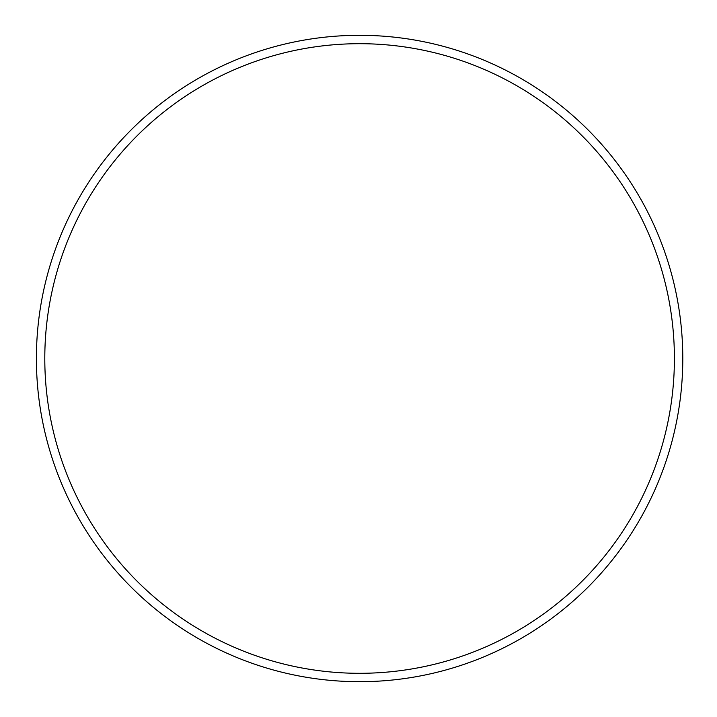 <?xml version="1.0" encoding="UTF-8"?>
<svg xmlns="http://www.w3.org/2000/svg" width="717" height="717" viewBox="0 0 717 717"><rect width="100%" height="100%" fill="white"/><g stroke="black" fill="none" stroke-linecap="round" stroke-linejoin="round"><path stroke-width="1.08" d="M36.397 358.5A323.197 323.197 0 0 1 521.187 78.601A323.197 323.197 0 0 1 521.187 638.399A323.197 323.197 0 0 1 36.397 358.5M44.795 358.5A314.799 314.799 0 0 1 516.993 85.87A314.799 314.799 0 0 1 516.993 631.13A314.799 314.799 0 0 1 44.795 358.5"/></g></svg>
